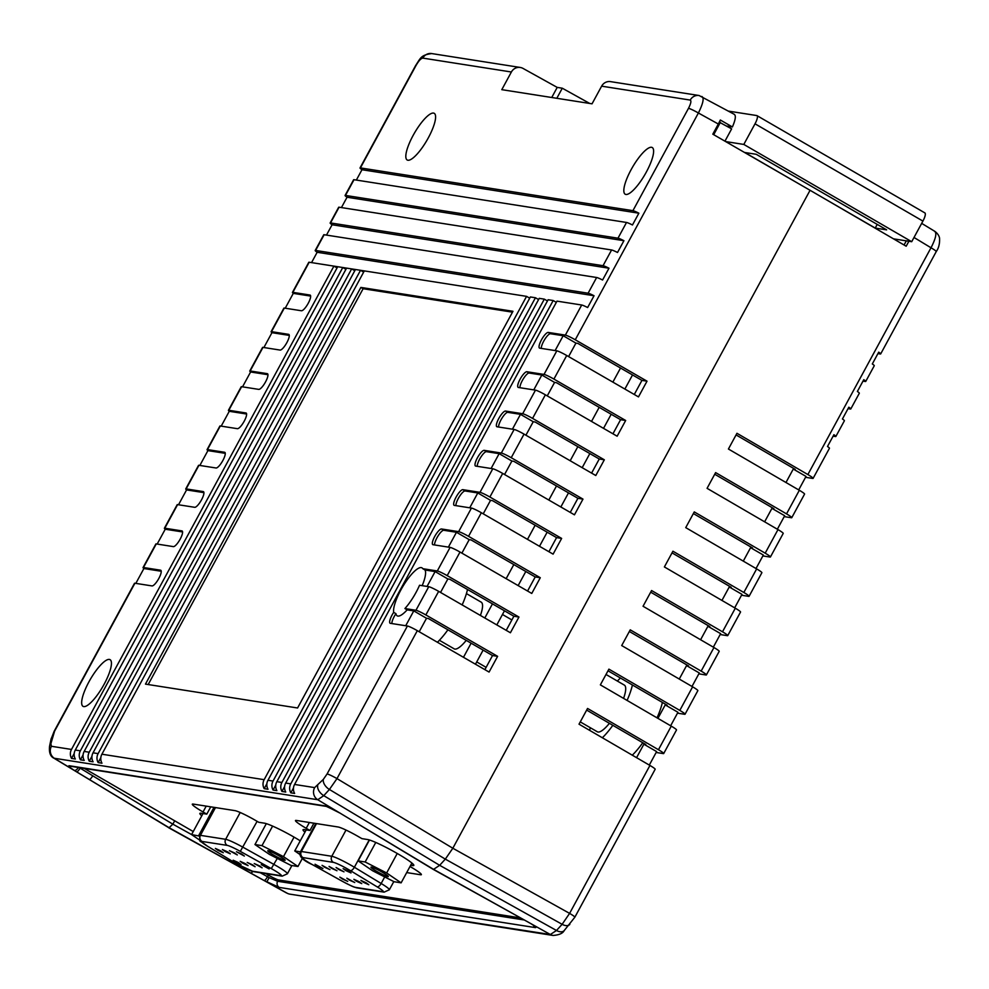 <?xml version="1.0" encoding="UTF-8"?>
<svg xmlns="http://www.w3.org/2000/svg" width="989" height="989" viewBox="0 0 989 989"><rect width="100%" height="100%" fill="white"/><g stroke="black" fill="none" stroke-linecap="round" stroke-linejoin="round"><path stroke-width="1.48" d="M632.527 374.955L624.875 389.048M611.19 414.267L603.525 428.361M589.84 453.568L582.187 467.673M568.502 492.881L560.837 506.986M547.152 532.193L539.5 546.287M525.814 571.494L518.149 585.599M504.464 610.806L496.812 624.912M483.127 650.119L475.474 664.212M620.523 368.032L612.871 382.125M599.186 407.332L591.521 421.438M577.836 446.645L570.183 460.75M556.498 485.958L548.833 500.051M535.148 525.258L527.496 539.364M513.81 564.571L506.145 578.676M492.46 603.883L484.808 617.989M471.123 643.196L463.47 657.289M363.581 882.373L368.798 884.722L366.115 882.769L360.898 880.433L363.581 882.373M345.804 870.592L351.021 872.941L348.338 870.988L343.121 868.651L345.804 870.592M317.716 866.179L322.933 868.527L315.034 864.238L317.716 866.179M342.515 879.073L347.732 881.409L339.833 877.119L342.515 879.073M324.738 867.291L329.955 869.628L322.055 865.338L324.738 867.291M349.537 880.173L354.754 882.509L346.855 878.22L349.537 880.173M331.76 868.391L336.977 870.728L329.077 866.438L331.76 868.391M356.559 881.273L361.776 883.622L359.094 881.669L353.877 879.32L356.559 881.273M338.782 869.492L343.999 871.828L336.099 867.538L338.782 869.492M376.846 871.433A9.89 0.977 -151.5 0 0 388.318 876.588A9.89 0.977 -151.5 0 0 382.422 872.298A9.89 0.977 -151.5 0 0 370.937 867.143A9.89 0.977 -151.5 0 0 376.846 871.433M300.433 851.838L294.747 850.948L300.05 854.558M294.747 850.948L306.182 829.895M372.606 870.765L394.104 881.731L401.126 882.843L386.65 872.966L365.151 861.988L358.129 860.887L372.606 870.765M401.126 882.843L411.894 863.026M386.65 872.966L397.232 853.482M365.151 861.988L375.771 842.443M358.129 860.887L369.478 839.995M220.596 850.787L215.379 848.438L218.062 850.392L223.279 852.728L220.596 850.787M238.374 862.569L233.157 860.22L235.839 862.173L241.056 864.51L238.374 862.569M266.461 866.97L261.244 864.633L269.144 868.923L266.461 866.97M241.662 854.088L236.445 851.752L244.345 856.041L241.662 854.088M259.439 865.87L254.222 863.533L262.122 867.823L259.439 865.87M234.64 852.988L229.423 850.651L237.323 854.941L234.64 852.988M252.418 864.769L247.201 862.433L255.1 866.723L252.418 864.769M227.618 851.888L222.401 849.539L225.084 851.492L230.301 853.828L227.618 851.888M245.396 863.669L240.179 861.32L242.861 863.273L248.078 865.61L245.396 863.669M279.257 855.955A9.89 0.977 -151.5 0 0 267.772 850.8A9.89 0.977 -151.5 0 0 273.681 855.077A9.89 0.977 -151.5 0 0 285.153 860.232A9.89 0.977 -151.5 0 0 279.257 855.955M297.961 866.488L283.484 856.622L261.986 845.644L254.964 844.544L269.441 854.409L290.939 865.387L297.961 866.488L302.424 858.267M283.484 856.622L294.067 837.127M261.986 845.644L272.605 826.099M254.964 844.544L266.313 823.652M199.333 836.064L191.582 834.592L199.741 840.156M198.616 835.705L214.007 807.345M191.582 834.592L203.017 813.539M580.259 721.896L597.307 731.773A26.975 7.22 -59.9 0 0 598.024 732.021A26.975 7.22 -59.9 0 0 609.397 723.33M589.605 730.339A40.462 10.83 120.1 0 1 590.322 727.731M617.359 681.062A40.462 10.83 120.1 0 1 620.462 678.034M514.317 914.405A4.5 1.212 -60.9 0 0 514.404 914.479L432.984 869.244L514.527 914.516L433.578 869.356L439.66 865.313L445.31 859.12L452.826 848.241L445.31 859.12L439.66 865.313L433.578 869.356L353.394 821.154L432.885 869.146M527.57 921.748A4.5 1.212 -61 0 0 527.681 921.847L514.404 914.479A4.5 1.212 -60.9 0 0 514.527 914.516L530.178 923.256C535.136 926.223 536.854 927.67 535.346 927.595L279.294 887.417L264.125 880.507L169.453 827.904L74.323 770.431A4.5 2.102 -57.4 0 0 78.403 767.476M260.231 872.706L269.206 877.663L266.733 881.904L287.131 893.191A8.988 8.617 98.9 0 0 289.876 894.143L550.354 934.506L556.498 930.488L562.135 924.307L569.602 913.391L649.934 765.449L579.022 724.183L587.553 708.458L658.464 749.724A8.988 0.89 28.5 0 1 663.706 753.544A8.988 0.89 28.5 0 1 663.298 753.593L656.152 752.468M632.292 755.176A40.462 10.83 -59.9 0 0 642.763 742.739M657.03 717.853A40.462 10.83 -59.9 0 0 662.37 702.425M586.662 710.09L645.817 744.519L643.876 744.21L636.57 757.673M608.012 670.789L667.155 705.206L665.226 704.897L657.92 718.36M629.35 631.477L688.505 665.894L686.564 665.597L679.258 679.06M650.688 592.164L709.842 626.593L707.914 626.284L700.595 639.747M672.038 552.863L731.192 587.281L729.252 586.971L721.945 600.434M693.376 513.551L752.53 547.968L750.589 547.671L743.283 561.122M714.726 474.238L773.88 508.667L771.939 508.358L764.633 521.821M736.063 434.925L795.218 469.355L793.277 469.046L785.971 482.508M908.879 241.254L906.184 246.224L810.065 190.284L452.826 848.241L569.602 913.391A8.988 0.89 28.5 0 1 574.844 917.211L655.163 769.269A8.988 0.89 -151.5 0 0 649.934 765.449M663.706 753.544L676.513 729.956A8.988 0.89 -151.5 0 0 671.271 726.136L600.36 684.87L608.903 669.145L679.814 710.411A8.988 0.89 28.5 0 1 685.043 714.231L697.851 690.643A8.988 0.89 -151.5 0 0 692.621 686.823L621.698 645.557L630.24 629.845L701.152 671.111A8.988 0.89 28.5 0 1 706.393 674.918L719.201 651.331A8.988 0.89 -151.5 0 0 713.959 647.523L643.048 606.257L651.578 590.532L722.502 631.798A8.988 0.89 28.5 0 1 727.731 635.618L740.538 612.03A8.988 0.89 -151.5 0 0 735.309 608.21L664.385 566.944L672.928 551.219L743.839 592.485A8.988 0.89 28.5 0 1 749.081 596.305L761.876 572.718A8.988 0.89 -151.5 0 0 756.647 568.898L685.736 527.632L694.266 511.906L765.189 553.172A8.988 0.89 28.5 0 1 770.419 556.992L783.226 533.405A8.988 0.89 -151.5 0 0 777.984 529.597L707.073 488.331L715.616 472.606L786.527 513.872A8.988 0.89 28.5 0 1 791.769 517.68L804.564 494.104A8.988 0.89 -151.5 0 0 799.335 490.284L728.423 449.018L736.953 433.293L807.865 474.559A8.988 0.89 28.5 0 1 813.106 478.379A8.988 0.89 28.5 0 1 812.698 478.429L805.553 477.304M791.769 517.68A8.988 0.89 28.5 0 1 791.361 517.742L784.203 516.617M770.419 556.992A8.988 0.89 28.5 0 1 770.011 557.042L762.865 555.929M749.081 596.305A8.988 0.89 28.5 0 1 748.673 596.355L741.515 595.23M727.731 635.618A8.988 0.89 28.5 0 1 727.323 635.667L720.177 634.542M706.393 674.918A8.988 0.89 28.5 0 1 705.985 674.98L698.827 673.855M685.043 714.231A8.988 0.89 28.5 0 1 684.635 714.281L677.49 713.156M632.404 684.981A40.462 10.83 120.1 0 1 627.075 700.422M612.821 725.32A40.462 10.83 120.1 0 1 602.35 737.757M623.564 698.37A26.975 7.22 -59.9 0 0 624.343 685.105L606.01 674.473M807.865 474.559L931.008 247.769A8.988 0.89 28.5 0 1 936.237 251.589L880.68 353.926A8.988 0.89 28.5 0 0 878.714 352.158L872.31 363.952A8.988 0.89 28.5 0 1 874.276 365.72L865.734 381.445A8.988 0.89 28.5 0 0 863.78 379.677L857.376 391.471A8.988 0.89 28.5 0 1 859.33 393.239L850.787 408.964A8.988 0.89 28.5 0 0 848.834 407.196L842.43 418.977A8.988 0.89 28.5 0 1 844.396 420.758L835.853 436.483A8.988 0.89 28.5 0 0 833.9 434.703L827.496 446.496A8.988 0.89 28.5 0 1 829.45 448.277L813.106 478.379M835.853 436.483A8.988 0.89 28.5 0 1 835.445 436.532L833.109 436.161M850.787 408.964A8.988 0.89 28.5 0 1 850.392 409.013L848.043 408.655M865.734 381.445A8.988 0.89 28.5 0 1 865.326 381.494L862.989 381.136M880.68 353.926A8.988 0.89 28.5 0 1 880.272 353.988L877.923 353.617M78.564 767.192L92.743 775.809A4.5 1.199 -58.9 0 1 89.282 779.493L168.983 827.83L172.852 824.171L174.682 820.808L172.852 824.171L191.594 834.58M914.009 237.471L931.008 247.769C935.903 238.287 937.053 232.774 934.469 231.253M936.237 251.589C938.746 248.103 939.847 243.615 939.55 238.102C939.093 235.703 937.572 233.478 934.988 231.438L921.674 223.366M771.939 508.358L784.685 515.739L777.354 529.226M793.277 469.046L806.023 476.426L798.704 489.914M750.589 547.671L763.335 555.052L756.016 568.539M729.252 586.971L741.997 594.364L734.666 607.839M707.914 626.284L720.647 633.665L713.329 647.152M686.564 665.597L699.31 672.977L691.991 686.465M665.226 704.897L677.96 712.29L670.641 725.765M643.876 744.21L656.622 751.591L649.303 765.078M529.783 923.009A4.5 2.126 -59.5 0 0 529.968 923.157L529.968 923.157A4.5 2.126 -59.5 0 0 530.178 923.256L550.354 934.506A8.988 8.617 98.9 0 0 553.098 935.458L553.098 935.458C559.144 934.976 562.84 933.356 564.187 930.6L574.844 917.211M427.05 586.428L435.123 571.58L425.023 569.998L422.785 568.687A26.975 7.22 -59.9 0 0 421.969 567.847A26.975 7.22 -59.9 0 0 421.252 567.599A26.975 7.22 -59.9 0 0 403.599 585.241A26.975 7.22 -59.9 0 0 393.684 612.364A8.988 2.411 120.1 0 0 390.074 623.231A8.988 2.411 120.1 0 0 390.309 623.317L407.419 626A8.988 0.89 -151.5 0 1 417.321 630.673L336.989 778.615L329.411 789.469L323.774 795.651L317.741 799.73L53.962 758.204M425.023 569.998A26.975 7.22 120.1 0 1 422.179 585.661M405.713 625.74L413.773 610.893L407.159 609.854L404.921 608.544A26.975 7.22 -59.9 0 0 419.546 585.253L428.756 586.7A8.988 0.89 -151.5 0 1 438.659 591.36L425.851 614.948L497.615 656.337L489.073 672.063L417.321 630.673M407.159 609.854A26.975 7.22 120.1 0 1 397.899 616.073A26.975 7.22 120.1 0 1 397.182 615.826A26.975 7.22 120.1 0 1 395.934 613.662L393.684 612.364M466.239 640.378A26.975 7.22 120.1 0 1 454.853 649.081A26.975 7.22 120.1 0 1 454.136 648.821L439.388 640.279M51.416 746.287L71.492 749.439L333.911 266.128L337.706 266.721L75.288 750.033L80.356 750.836L342.775 267.512L346.583 268.118L84.164 751.43L89.233 752.221L351.651 268.909L355.459 269.502L93.04 752.814L98.109 753.618L360.528 270.306L364.323 270.899L101.904 754.211L264.15 779.678L526.568 296.366L309.198 262.246L292.855 292.348L309.953 295.031A8.988 2.411 120.1 0 1 310.2 295.118A8.988 2.411 120.1 0 1 307.999 303.697A8.988 2.411 120.1 0 1 301.422 310.756L284.313 308.074L271.505 331.661L288.615 334.344A8.988 2.411 120.1 0 1 288.85 334.43A8.988 2.411 120.1 0 1 286.649 343.01A8.988 2.411 120.1 0 1 280.072 350.069L262.975 347.386L250.168 370.974L267.265 373.657A8.988 2.411 120.1 0 1 267.512 373.743A8.988 2.411 120.1 0 1 265.312 382.323A8.988 2.411 120.1 0 1 258.735 389.382L241.625 386.699L228.818 410.274L245.927 412.969A8.988 2.411 120.1 0 1 246.162 413.043A8.988 2.411 120.1 0 1 243.974 421.623A8.988 2.411 120.1 0 1 237.385 428.682L220.287 425.999L207.48 449.587L224.577 452.27A8.988 2.411 120.1 0 1 224.824 452.356A8.988 2.411 120.1 0 1 222.624 460.936A8.988 2.411 120.1 0 1 216.047 467.995L198.937 465.312L186.142 488.9L203.24 491.582A8.988 2.411 120.1 0 1 203.474 491.669A8.988 2.411 120.1 0 1 201.286 500.249A8.988 2.411 120.1 0 1 194.697 507.308L177.6 504.625L164.792 528.213L181.902 530.895A8.988 2.411 120.1 0 1 182.137 530.969A8.988 2.411 120.1 0 1 179.936 539.561A8.988 2.411 120.1 0 1 173.359 546.62L156.262 543.925L143.454 567.513L160.552 570.196A8.988 2.411 120.1 0 1 160.787 570.282A8.988 2.411 120.1 0 1 158.599 578.862A8.988 2.411 120.1 0 1 152.022 585.921L134.912 583.238L54.593 731.18L50.872 743.703L51.416 746.287A8.988 8.617 -81.1 0 0 54.519 758.415L74.323 770.431C69.453 767.241 67.784 765.684 69.304 765.746L325.344 805.924L337.743 811.746L353.394 821.154A4.5 1.199 121.1 0 1 353.271 821.117A4.5 1.199 121.1 0 1 353.172 821.018M109.359 659.428A26.975 7.22 120.1 0 1 110.076 659.675A26.975 7.22 120.1 0 1 103.486 685.414A26.975 7.22 120.1 0 1 83.744 706.591A26.975 7.22 120.1 0 1 83.027 706.344A26.975 7.22 120.1 0 1 89.616 680.605A26.975 7.22 120.1 0 1 109.359 659.428M651.528 147.287A26.975 7.22 120.1 0 1 652.246 147.534A26.975 7.22 120.1 0 1 645.656 173.285A26.975 7.22 120.1 0 1 625.913 194.462A26.975 7.22 120.1 0 1 625.196 194.215A26.975 7.22 120.1 0 1 631.786 168.464A26.975 7.22 120.1 0 1 651.528 147.287M433.516 113.08A26.975 7.22 120.1 0 1 434.233 113.327A26.975 7.22 120.1 0 1 427.644 139.066A26.975 7.22 120.1 0 1 407.901 160.243A26.975 7.22 120.1 0 1 407.184 159.995A26.975 7.22 120.1 0 1 413.773 134.257A26.975 7.22 120.1 0 1 433.516 113.08M647.016 381.173L638.474 396.898L566.722 355.508A8.988 0.89 -151.5 0 0 556.819 350.835L539.71 348.153A8.988 2.411 120.1 0 1 539.475 348.066A8.988 2.411 120.1 0 1 541.675 339.487A8.988 2.411 120.1 0 1 548.252 332.428L565.362 335.11A8.988 0.89 28.5 0 1 575.252 339.783L647.016 381.173L641.948 380.382L577.86 343.406L575.919 343.109L568.601 356.584M625.666 420.486L617.136 436.211L545.372 394.809A8.988 0.89 -151.5 0 0 535.482 390.148L518.372 387.465A8.988 2.411 120.1 0 1 518.137 387.379A8.988 2.411 120.1 0 1 520.325 378.799A8.988 2.411 120.1 0 1 526.914 371.74L544.012 374.423A8.988 0.89 28.5 0 1 553.914 379.084L625.666 420.486L620.598 419.695L556.51 382.718L554.582 382.409L547.251 395.897M604.328 459.798L595.786 475.524L524.034 434.122A8.988 0.89 -151.5 0 0 514.132 429.461L497.034 426.778A8.988 2.411 120.1 0 1 496.787 426.692A8.988 2.411 120.1 0 1 498.988 418.112A8.988 2.411 120.1 0 1 505.564 411.053L522.674 413.736A8.988 0.89 28.5 0 1 532.564 418.396L604.328 459.798L599.26 459.007L535.173 422.031L533.232 421.722L525.913 435.209M582.978 499.111L574.448 514.824L502.684 473.434A8.988 0.89 -151.5 0 0 492.794 468.761L475.684 466.079A8.988 2.411 120.1 0 1 475.449 466.004A8.988 2.411 120.1 0 1 477.638 457.413A8.988 2.411 120.1 0 1 484.227 450.354L501.324 453.049A8.988 0.89 28.5 0 1 511.226 457.709L582.978 499.111L577.91 498.308L513.823 461.331L511.894 461.035L504.563 474.51M561.641 538.412L553.098 554.137L481.346 512.735A8.988 0.89 -151.5 0 0 471.444 508.074L454.347 505.391A8.988 2.411 120.1 0 1 454.099 505.305A8.988 2.411 120.1 0 1 456.3 496.725A8.988 2.411 120.1 0 1 462.877 489.666L479.986 492.349A8.988 0.89 28.5 0 1 489.889 497.022L561.641 538.412L556.572 537.62L492.485 500.644L490.544 500.347L483.225 513.823M540.291 577.724L531.761 593.449L460.009 552.047A8.988 0.89 -151.5 0 0 450.106 547.387L432.997 544.704A8.988 2.411 120.1 0 1 432.762 544.618A8.988 2.411 120.1 0 1 434.962 536.038A8.988 2.411 120.1 0 1 441.539 528.979L458.636 531.662A8.988 0.89 28.5 0 1 468.539 536.322L540.291 577.724L535.222 576.933L471.135 539.957L469.206 539.648L461.888 553.135M422.785 568.687L437.299 570.974A8.988 0.89 28.5 0 1 447.201 575.635L518.953 617.037L513.884 616.234L449.797 579.27L447.856 578.961L440.538 592.448M497.615 656.337L492.534 655.546L428.46 618.57L426.519 618.273L419.2 631.748M565.362 335.11L581.705 305.008L556.992 301.138L294.574 784.45L314.65 787.603L323.329 779.394L327.087 773.954A8.988 0.89 -151.5 0 1 336.989 778.615L452.826 848.241L810.065 190.284L712.809 134.17L718.323 124.021L698.395 112.993L575.252 339.783M52.318 736.854A8.988 6.725 11.9 0 0 51.008 739.352L49.574 746.201C48.894 752.58 50.377 756.585 53.999 758.229L169.453 827.904M467.5 589.481A40.462 10.83 120.1 0 1 462.16 604.922M447.918 629.795A40.462 10.83 120.1 0 1 437.41 642.269M360.861 287.416L145.47 684.116L297.578 707.988L512.97 311.288L360.861 287.416L363.111 288.726L512.487 312.165M425.851 614.948A8.988 0.89 28.5 0 0 415.949 610.275L404.921 608.544M518.953 617.037L510.411 632.762L438.659 591.36M492.534 655.546L484.882 669.652M513.884 616.234L506.232 630.339M535.222 576.933L527.57 591.026M556.572 537.62L548.907 551.726M577.91 498.308L570.257 512.413M599.26 459.007L591.595 473.101M620.598 419.695L612.945 433.8M641.948 380.382L634.283 394.487M361.974 169.725A8.988 0.89 28.5 0 1 360.021 167.957A8.988 0.89 28.5 0 1 360.416 167.907L632.923 210.669A8.988 0.89 28.5 0 1 638.869 213.191L361.974 169.725L356.361 180.06M581.705 305.008A8.988 0.89 28.5 0 1 587.639 307.53L594.043 295.736A8.988 0.89 28.5 0 0 588.109 293.214L596.639 277.501A8.988 0.89 28.5 0 1 602.585 280.011L608.989 268.217A8.988 0.89 28.5 0 0 603.043 265.707L611.585 249.982A8.988 0.89 28.5 0 1 617.519 252.492L623.923 240.698A8.988 0.89 28.5 0 0 617.989 238.188L626.519 222.463A8.988 0.89 28.5 0 1 632.466 224.985L638.869 213.191M589.753 103.462L562.284 88.206L557.215 87.403L523.02 68.414A8.988 8.617 98.9 0 0 511.387 71.999L501.794 89.665L592.04 103.82L601.633 86.167A8.988 8.617 -81.1 0 1 610.522 81.63L699.112 95.525A8.988 8.617 98.9 0 0 690.223 100.074L601.633 86.167M511.387 71.999L422.798 58.104C420.993 58.326 418.73 60.811 415.986 65.558L360.416 167.907M626.519 222.463L354.025 179.701L345.482 195.426L617.989 238.188M611.585 249.982L339.079 207.208L330.536 222.933L603.043 265.707M290.766 783.857L553.185 300.532L548.116 299.741L285.697 783.053L290.766 783.857A8.988 8.617 98.9 0 0 290.828 792.832L294.623 793.425A8.988 8.617 -81.1 0 1 294.574 784.45M281.902 782.46L544.321 299.148L539.252 298.344L276.833 781.669L281.902 782.46A8.988 8.617 98.9 0 0 281.952 791.435L285.747 792.041A8.988 8.617 -81.1 0 1 285.697 783.053M273.026 781.063L535.445 297.751L530.376 296.96L267.957 780.272L273.026 781.063A8.988 8.617 98.9 0 0 273.075 790.05L276.883 790.644A8.988 8.617 -81.1 0 1 276.833 781.669M596.639 277.501L324.145 234.727L315.602 250.452L588.109 293.214M562.284 88.206L556.807 98.294M557.215 87.403L551.738 97.503M733.974 114.242C736.187 115.169 735.668 119.409 732.404 126.963L726.853 126.085M732.404 126.963L720.326 120.003L718.323 124.021M699.112 95.525L734.419 114.39M701.856 96.477C704.304 97.911 703.142 103.425 698.395 112.993A8.988 0.89 -151.5 0 0 688.492 108.333C690.903 103.561 691.484 100.804 690.223 100.074M71.492 749.439A8.988 8.617 98.9 0 0 71.542 758.415L75.337 759.02A8.988 8.617 -81.1 0 1 75.288 750.033M264.15 779.678A8.988 8.617 98.9 0 0 264.199 788.653L268.007 789.247A8.988 8.617 -81.1 0 1 267.957 780.272M98.109 753.618A8.988 8.617 98.9 0 0 98.158 762.593L101.966 763.199A8.988 8.617 -81.1 0 1 101.904 754.211M89.233 752.221A8.988 8.617 98.9 0 0 89.282 761.209L93.09 761.802A8.988 8.617 -81.1 0 1 93.04 752.814M80.356 750.836A8.988 8.617 98.9 0 0 80.418 759.812L84.213 760.405A8.988 8.617 -81.1 0 1 84.164 751.43M51.008 739.352L54.185 731.23L134.504 583.287A8.988 0.89 28.5 0 1 134.912 583.238M143.454 567.513A8.988 0.89 -151.5 0 0 143.046 567.575A8.988 0.89 -151.5 0 0 143.887 568.539L135.827 583.386M143.046 567.575L155.854 543.987A8.988 0.89 28.5 0 1 156.262 543.925M164.792 528.213A8.988 0.89 -151.5 0 0 164.384 528.262A8.988 0.89 -151.5 0 0 165.237 529.226L157.164 544.074M164.384 528.262L177.192 504.674A8.988 0.89 28.5 0 1 177.6 504.625M186.142 488.9A8.988 0.89 -151.5 0 0 185.734 488.949A8.988 0.89 -151.5 0 0 186.575 489.914L178.515 504.761M185.734 488.949L198.542 465.362A8.988 0.89 28.5 0 1 198.937 465.312M207.48 449.587A8.988 0.89 -151.5 0 0 207.072 449.636A8.988 0.89 -151.5 0 0 207.913 450.613L199.852 465.46M207.072 449.636L219.879 426.061A8.988 0.89 28.5 0 1 220.287 425.999M228.818 410.274A8.988 0.89 -151.5 0 0 228.422 410.336A8.988 0.89 -151.5 0 0 229.263 411.3L221.202 426.148M228.422 410.336L241.217 386.748A8.988 0.89 28.5 0 1 241.625 386.699M250.168 370.974A8.988 0.89 -151.5 0 0 249.76 371.023A8.988 0.89 -151.5 0 0 250.6 371.988L242.54 386.835M249.76 371.023L262.567 347.436A8.988 0.89 28.5 0 1 262.975 347.386M271.505 331.661A8.988 0.89 -151.5 0 0 271.097 331.711A8.988 0.89 -151.5 0 0 271.95 332.675L263.89 347.535M271.097 331.711L283.905 308.135A8.988 0.89 28.5 0 1 284.313 308.074M292.855 292.348A8.988 0.89 -151.5 0 0 292.447 292.41A8.988 0.89 -151.5 0 0 293.288 293.374L285.228 308.222M292.447 292.41L308.791 262.295A8.988 0.89 28.5 0 1 309.198 262.246M594.043 295.736L317.16 252.282L311.547 262.617M317.16 252.282A8.988 0.89 28.5 0 1 315.194 250.501A8.988 0.89 28.5 0 1 315.602 250.452M315.194 250.501L323.737 234.776A8.988 0.89 28.5 0 1 324.145 234.727M608.989 268.217L332.094 224.763L326.481 235.098M332.094 224.763A8.988 0.89 28.5 0 1 330.141 222.995A8.988 0.89 28.5 0 1 330.536 222.933M330.141 222.995L338.671 207.27A8.988 0.89 28.5 0 1 339.079 207.208M623.923 240.698L347.04 197.244L341.428 207.579M347.04 197.244A8.988 0.89 28.5 0 1 345.074 195.476A8.988 0.89 28.5 0 1 345.482 195.426M345.074 195.476L353.617 179.751A8.988 0.89 28.5 0 1 354.025 179.701M290.828 792.832L293.498 787.912M556.325 302.362L553.185 300.532M264.199 788.653L266.882 783.733M273.075 790.05L275.758 785.118M281.952 791.435L284.622 786.515M538.585 299.568L535.445 297.751M529.708 298.183L526.568 296.366M547.461 300.965L544.321 299.148M555.113 350.576L563.174 335.728L575.919 343.109M563.174 335.728L550.502 333.738L548.252 332.428M533.776 389.876L541.836 375.029L554.582 382.409M541.836 375.029L529.152 373.038L526.914 371.74M512.426 429.189L520.486 414.342L533.232 421.722M520.486 414.342L507.814 412.351L505.564 411.053M491.088 468.502L499.148 453.654L511.894 461.035M499.148 453.654L486.477 451.664L484.227 450.354M469.738 507.802L477.798 492.955L490.544 500.347M477.798 492.955L465.127 490.977L462.877 489.666M448.4 547.115L456.461 532.267L469.206 539.648M456.461 532.267L443.789 530.277L441.539 528.979M435.123 571.58L447.856 578.961M413.773 610.893L426.519 618.273M148.189 684.549L363.111 288.726M360.528 270.306L363.668 272.123M98.158 762.593L100.829 757.673M351.651 268.909L354.791 270.726M89.282 761.209L91.965 756.276M342.775 267.512L345.915 269.342M80.418 759.812L83.088 754.879M333.911 266.128L337.051 267.945M71.542 758.415L74.212 753.494M391.879 623.564A8.988 2.411 120.1 0 1 395.934 613.662M434.567 544.951A8.988 2.411 120.1 0 1 438.065 535.902A8.988 2.411 120.1 0 1 443.789 530.277M455.904 505.639A8.988 2.411 120.1 0 1 459.403 496.589A8.988 2.411 120.1 0 1 465.127 490.977M477.242 466.326A8.988 2.411 120.1 0 1 480.753 457.277A8.988 2.411 120.1 0 1 486.477 451.664M498.592 427.013A8.988 2.411 120.1 0 1 502.091 417.976A8.988 2.411 120.1 0 1 507.814 412.351M519.93 387.713A8.988 2.411 120.1 0 1 523.428 378.663A8.988 2.411 120.1 0 1 529.152 373.038M541.28 348.4A8.988 2.411 120.1 0 1 544.778 339.351A8.988 2.411 120.1 0 1 550.502 333.738M293.288 293.374L310.645 296.094M271.95 332.675L289.295 335.407M250.6 371.988L267.957 374.707M229.263 411.3L246.62 414.02M207.913 450.613L225.269 453.333M186.575 489.914L203.932 492.646M165.237 529.226L182.582 531.946M143.887 568.539L161.244 571.259M466.437 593.61L481.186 602.153A26.975 7.22 120.1 0 1 480.407 615.442M314.65 787.603A8.988 8.617 -81.1 0 0 317.741 799.73L337.706 811.722M265.769 873.584L268.588 875.216A8.988 0.89 -151.5 0 0 278.614 879.95L520.622 917.928M193.238 831.551L84.226 768.391M300.248 840.823A26.975 2.683 -151.5 0 0 264.459 823.182L258.759 822.292L255.014 820.116A17.975 1.78 -151.5 0 0 234.949 810.634L193.115 804.069A17.975 1.78 -151.5 0 0 192.311 804.181A17.975 1.78 -151.5 0 0 203.042 811.969L206.788 814.132L201.088 813.242A26.975 2.683 -151.5 0 0 199.865 813.403A26.975 2.683 -151.5 0 0 201.793 815.801M410.658 865.288L412.598 865.585A26.975 2.683 -151.5 0 0 413.81 865.424A26.975 2.683 -151.5 0 0 394.599 851.974A26.975 2.683 -151.5 0 0 367.624 839.537L361.925 838.635L358.166 836.471A17.975 1.78 -151.5 0 0 338.114 826.989L296.28 820.425A17.975 1.78 -151.5 0 0 295.476 820.524A17.975 1.78 -151.5 0 0 306.207 828.312L309.953 830.488L304.241 829.586A26.975 2.683 -151.5 0 0 303.03 829.746A26.975 2.683 -151.5 0 0 304.958 832.157M406.702 872.582L420.56 874.758A17.975 1.78 -151.5 0 0 421.376 874.647A17.975 1.78 -151.5 0 0 410.633 866.871L410.002 866.5M313.909 823.182L309.953 830.488M210.744 806.839L206.788 814.132M728.497 111.114L756.746 115.552A8.988 2.411 120.1 0 1 756.981 115.639A8.988 2.411 120.1 0 1 755.015 123.81L743.815 144.431L725.617 141.575M924.641 212.833A8.988 2.411 120.1 0 1 924.876 212.907A8.988 2.411 120.1 0 1 922.91 221.091L911.71 241.699L893.512 238.844M911.71 241.699L743.815 144.431M802.524 185.932L744.816 152.504L756.214 154.284L886.639 229.856L875.228 228.063L817.52 194.623M904.07 244.988L906.32 240.859M719.287 122.179L731.637 128.867L724.949 141.18M713.699 134.689L720.388 122.352M875.228 228.063L877.218 224.392M312.351 864.621L342.614 881.434A13.487 1.335 -151.5 0 0 355.644 887.393L382.669 891.645A13.487 1.335 -151.5 0 0 377.118 886.849L350.341 870.604A13.487 1.335 -151.5 0 0 348.449 869.479A13.487 1.335 -151.5 0 0 333.404 862.371L302.98 857.599A13.487 1.335 -151.5 0 0 312.425 864.658C302.251 860.121 298.319 855.769 300.557 851.603A17.975 1.78 28.5 0 1 301.361 851.504L331.785 856.276A17.975 1.78 28.5 0 1 351.849 865.758A17.975 1.78 28.5 0 1 354.371 867.254L369.218 839.921M350.341 870.604A4.5 1.929 -58.8 0 0 354.371 867.254L381.161 883.486L384.709 876.946M302.98 857.599A4.5 4.302 98.9 0 1 301.361 851.504L316.517 823.59M377.118 886.849A4.5 1.929 -58.8 0 0 381.161 883.486A17.975 1.78 28.5 0 1 389.357 889.779L393.807 881.582M333.404 862.371A4.5 4.302 98.9 0 1 331.785 856.276L346.014 830.055M355.644 887.393A4.5 4.302 98.9 0 0 357.078 887.912C353.135 886.75 354.47 887.64 342.565 881.422L312.425 864.658M382.669 891.645A4.5 4.302 98.9 0 0 384.103 892.152L357.078 887.912M235.061 862.903A13.487 1.335 -151.5 0 0 236.964 864.027A13.487 1.335 -151.5 0 0 252.01 871.136L280.728 875.648A13.487 1.335 -151.5 0 0 271.283 868.589L240.302 851.368A13.487 1.335 -151.5 0 0 227.272 845.397L202.028 841.441A13.487 1.335 -151.5 0 0 207.579 846.238L235.061 862.903A4.5 1.929 121.2 0 1 234.863 862.816A4.5 1.929 121.2 0 1 234.702 862.68M214.798 807.469L199.605 835.445A17.975 1.78 28.5 0 1 200.421 835.346L225.653 839.302A17.975 1.78 28.5 0 1 243.034 847.264L274.015 864.473A17.975 1.78 28.5 0 1 276.685 865.993A17.975 1.78 28.5 0 1 287.416 873.781L291.891 865.536M271.283 868.589L277.291 858.427M240.302 851.368L257.115 821.34M227.272 845.397A4.5 4.302 -81.1 0 1 225.653 839.302L240.203 812.501M202.028 841.441A4.5 4.302 -81.1 0 1 200.421 835.346L215.491 807.58M287.416 873.781L282.162 876.155A4.5 4.302 -81.1 0 1 280.728 875.648M282.162 876.155L253.444 871.643A4.5 4.302 -81.1 0 1 252.01 871.136M278.366 879.901L277.625 881.273A4.5 4.302 98.9 0 0 279.294 887.417M533.392 925.308A4.5 4.302 98.9 0 0 535.346 927.595M269.206 877.663L277.625 881.273L524.343 919.993M317.692 785.575A8.988 5.464 -137.6 0 0 323.774 795.651L439.66 865.313L556.498 930.488A8.988 5.464 42.3 0 0 564.187 930.6M658.464 749.724L671.271 726.136M679.814 710.411L692.621 686.823M701.152 671.111L713.959 647.523M722.502 631.798L735.309 608.21M743.839 592.485L756.647 568.898M765.189 553.172L777.984 529.597M786.527 513.872L799.335 490.284M168.983 827.83L250.761 873.077A4.5 1.212 119.1 0 0 252.714 871.494M264.125 880.507A4.5 1.212 119 0 0 267.475 876.736L268.378 875.092M569.825 924.418A8.988 5.464 42.3 0 1 562.135 924.307L445.31 859.12L329.411 789.469A8.988 5.464 -137.6 0 1 323.329 779.394M289.876 894.143L553.098 935.458M533.973 925.358L527.681 921.847A4.5 1.212 -61 0 0 527.817 921.884M69.304 765.746A4.5 4.302 98.9 0 0 70.8 766.29L326.815 806.468L340.154 813.193A4.5 1.199 121.1 0 1 340.043 813.082M325.344 805.924A4.5 4.302 98.9 0 0 326.815 806.468L326.852 806.468M437.299 570.974L450.106 547.387M458.636 531.662L471.444 508.074M479.986 492.349L492.794 468.761M501.324 453.049L514.132 429.461M522.674 413.736L535.482 390.148M544.012 374.423L556.819 350.835M327.087 773.954L407.419 626M415.949 610.275L428.756 586.7M566.722 355.508L553.914 379.084M545.372 394.809L532.564 418.396M524.034 434.122L511.226 457.709M502.684 473.434L489.889 497.022M481.346 512.735L468.539 536.322M460.009 552.047L447.201 575.635M632.923 210.669L688.492 108.333M80.307 767.785L80.097 768.169A4.5 1.199 -58.9 0 1 76.61 771.853M92.743 775.809L172.852 824.171M49.574 746.201A8.988 6.725 11.9 0 1 50.872 743.703M360.021 167.957L415.578 65.62A8.988 0.89 28.5 0 1 415.986 65.558M415.578 65.62C420.733 57.869 420.733 55.112 431.686 53.567L431.686 53.567A8.988 8.617 98.9 0 0 422.798 58.104M340.303 813.242A4.5 1.199 121.1 0 1 340.154 813.193L432.984 869.232M413.278 864.324L412.598 865.585M421.017 873.917L420.56 874.758M309.372 822.477L306.207 828.312M206.207 806.122L203.042 811.969M922.91 221.091L755.015 123.81M300.557 851.603L315.825 823.491M384.103 892.152L389.357 889.779M253.444 871.643L236.841 863.978L207.381 846.151C197.8 838.449 200.273 844.408 199.605 835.445M476.723 661.913L486.131 667.365M286.686 893.055L168.55 827.682M502.474 614.49L511.869 619.93M431.686 53.567L520.276 67.462M924.876 212.907L756.981 115.639"/></g></svg>
